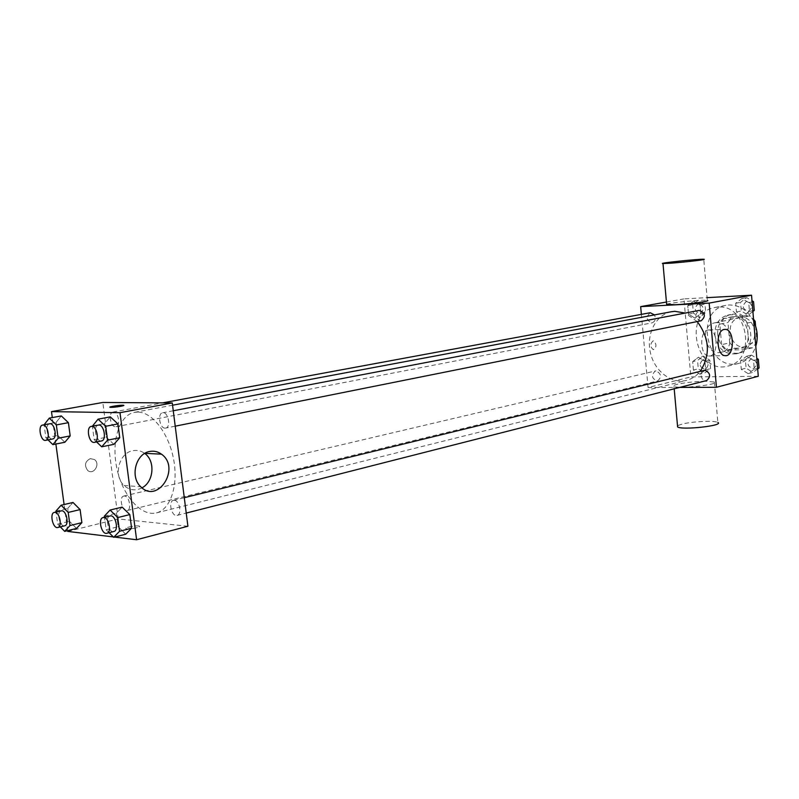 <?xml version="1.0" encoding="UTF-8"?>
<svg xmlns="http://www.w3.org/2000/svg" width="799" height="799" viewBox="0 0 799 799"><rect width="100%" height="100%" fill="white"/><g stroke="black" fill="none" stroke-linecap="round" stroke-linejoin="round"><path stroke-width="0.6" stroke-dasharray="4 3" d="M716.453 322.616L714.755 322.826C698.566 325.453 705.367 356.594 721.177 352.229C735.919 349.662 731.405 321.198 716.453 322.616M741.112 317.563L739.425 317.772C723.365 320.399 730.016 350.851 745.707 346.536C760.328 343.969 755.924 316.144 741.112 317.563M755.564 325.932L756.863 341.553M752.518 347.795L734.91 348.244L729.707 342.841L721.607 344.669L726.83 350.122L744.488 349.682L752.518 347.795L756.713 342.451M729.707 342.841L727.979 322.476L732.244 316.724L749.861 315.965L753.537 319.21M721.607 344.669L719.849 324.154L727.979 322.476M732.244 316.724L724.114 318.362L741.792 317.622L749.861 315.965M724.114 318.362L719.849 324.154M744.488 349.682L748.883 343.91L756.783 342.092M741.792 317.622L747.135 323.086L748.883 343.91M717.632 334.521C717.412 323.865 721.687 317.213 730.446 314.566C750.96 309.383 759.699 349.353 738.885 353.198C727.31 354.107 720.219 347.885 717.632 334.521M714.895 335.111C717.492 348.514 724.583 354.746 736.179 353.837C755.704 350.352 749.682 312.878 729.877 314.846L727.709 315.106C718.95 317.762 714.676 324.434 714.895 335.111M747.135 323.086L753.886 321.667M726.83 350.122L734.91 348.244M753.707 321.298C747.834 310.412 739.614 304.968 729.038 304.968L726.101 305.318C693.422 310.352 706.995 372.464 738.785 363.405C746.995 361.128 752.658 355.415 755.784 346.267M717.971 307.086L715.025 307.435C682.236 312.479 695.939 375.2 727.839 366.102C757.152 360.689 747.714 303.93 717.971 307.086M709.842 360.219L704.978 361.368L705.717 369.857L699.914 374.172L693.412 370.027L692.673 361.597L698.436 357.253L704.978 361.378L698.436 357.253L703.3 356.124L709.842 360.219L710.571 368.669L704.768 372.963L698.286 368.848L697.547 360.459L703.3 356.124M748.124 373.622L741.292 369.368L740.563 360.709L746.666 356.244L753.557 360.469L754.286 369.188L748.124 373.622L741.292 369.368L740.563 360.709L746.666 356.244L753.557 360.469L754.286 369.188L748.124 373.622L752.908 372.394L746.086 368.159L745.357 359.54L751.46 355.086L756.793 358.352M758.281 376.269L690.845 376.928L683.964 298.896L707.065 297.637M695.01 318.152L688.498 314.167L687.749 305.667L693.522 301.093L700.084 305.048L700.823 313.608L695.01 318.152L688.498 314.167L687.749 305.667L693.522 301.093L700.084 305.048L700.823 313.608L695.01 318.152L699.914 317.183L693.412 313.228L692.673 304.759L698.436 300.204L704.978 304.139L705.717 312.659L699.914 317.183M743.3 316.064L736.448 311.98L735.709 303.25L741.832 298.536L748.723 302.591L749.462 311.39L743.3 316.064L736.448 311.98L735.709 303.25L741.832 298.536L748.723 302.591L749.462 311.39L743.3 316.064L748.114 315.086L741.282 311.021L740.553 302.332L746.656 297.637L751.999 300.764M666.436 302.022L683.964 298.896M679.659 387.415L648.069 387.535L690.845 376.928M648.069 387.535L641.377 314.367M652.993 340.883C649.996 344.039 650.116 346.976 653.342 349.702C656.768 346.966 656.788 344.019 653.412 340.853L652.993 340.883C649.996 344.039 650.116 346.976 653.352 349.702C656.768 346.966 656.788 344.019 653.412 340.853L652.993 340.883M671.579 311.7C655.999 314.526 646.131 333.822 650.306 352.309C654.221 370.856 671.25 384.279 686.581 380.344C691.954 378.966 696.518 375.939 700.274 371.265M697.217 321.578L685.212 313.068M704.059 370.346C698.546 371.435 701.272 382.162 706.656 380.544M655.979 370.896L655.26 370.986C650.895 375.54 651.704 378.856 657.667 380.933C661.902 376.978 661.342 373.642 655.979 370.896M650.246 312.729C645.612 317.093 646.241 320.459 652.124 322.836C655.31 321.438 656.089 318.801 654.451 314.916M701.142 320.789L700.573 320.858C694.82 317.992 694.341 314.506 699.145 310.412M705.657 381.263C691.385 381.253 669.472 384.828 673.986 386.476C678.501 389.113 720.878 384.439 714.356 382.022L705.657 381.263M666.636 304.269C669.952 302.651 703.839 299.445 707.305 300.434L703.749 259.266M714.356 382.022L717.852 422.461C716.603 421.772 713.707 421.393 709.152 421.313C693.981 421.562 683.435 423.051 677.502 425.767M707.834 330.047L708.913 329.957C718.511 329.847 718.361 357.373 708.763 356.004C700.014 356.004 699.115 331.166 707.834 330.047M137.758 412.064L134.502 412.344C118.941 415.15 110.981 442.007 116.974 468.833C122.716 495.72 141.153 516.803 156.464 512.878C170.447 509.622 178.527 485.472 173.653 459.505C168.929 433.507 152.379 412.044 137.758 412.064M165.093 428.134C159.68 428.374 157.253 413.423 162.616 412.793C168.14 411.345 171.346 427.345 165.673 428.084L165.093 428.134M124.504 496.019L123.785 496.069C118.632 496.928 122.197 512.119 127.181 510.541C131.885 509.812 129.348 496.049 124.504 496.019M113.478 412.004L113.029 412.044C107.775 412.664 110.801 428.074 115.915 426.726C120.869 426.167 118.482 411.695 113.478 412.004M174.302 500.274L173.463 500.334C167.88 501.323 171.725 517.133 177.118 515.385C182.182 514.536 179.525 500.314 174.302 500.274M187.905 526.251L118.182 518.921L102.821 402.466M67.755 531.415L118.182 518.921M67.645 530.646L64.1 504.529M55.88 444.024L52.295 417.577M90.327 458.626C84.994 461.432 84.105 465.368 87.66 470.421C93.543 475.625 100.824 463.939 94.472 459.555L90.327 458.626C84.994 461.432 84.105 465.368 87.67 470.421C93.553 475.625 100.824 463.939 94.472 459.555L90.337 458.626M125.723 534.221L118.142 526.711L116.364 513.238L122.157 507.125L116.364 513.238L118.142 526.711L125.723 534.221M64.879 442.256L57.868 435.465L56.09 422.371L61.323 415.939L56.09 422.371L57.868 435.465L64.879 442.256M114.617 537.088L113.318 536.928M76.524 528.449L69.493 521.278L67.745 508.354L73.009 502.461L67.745 508.354L69.493 521.278L76.524 528.449M113.897 444.334L106.337 437.233L104.529 423.59L110.292 416.878L104.529 423.59L106.337 437.233L113.897 444.334M138.397 525.962C134.192 525.392 122.756 528.099 126.482 528.788C129.887 529.677 142.901 526.791 138.926 526.042L138.397 525.962C134.192 525.382 122.756 528.089 126.482 528.788C129.887 529.667 142.901 526.791 138.926 526.042L138.397 525.952M123.775 405.423C121.438 406.381 117.183 407.021 111.021 407.36L109.912 407.17M141.982 487.849C135.48 491.115 129.478 490.326 123.985 485.452C113.098 475.804 119.001 452.823 132.794 450.706C137.078 449.887 141.014 450.756 144.609 453.333L144.729 453.423M96.569 441.927L94.172 439.65L92.384 426.197M98.327 425.058C92.724 425.747 96.08 442.416 101.523 440.938M94.172 439.65L106.337 437.233M92.344 425.907L104.529 423.59M109.113 532.713L106.147 529.737L104.479 517.233M110.042 515.864C104.569 516.823 108.524 533.243 113.828 531.505M106.147 529.737L118.142 526.711M104.339 516.174L116.364 513.238M48.03 439.879L45.873 437.762L44.105 424.778M49.598 423.77C44.444 424.349 47.6 440.329 52.604 438.991M45.873 437.762L57.868 435.465M44.075 424.589L56.09 422.371M60.325 526.881L57.668 524.144L56.01 512.019M61.173 510.801C56.13 511.62 59.805 527.37 64.679 525.812M57.668 524.144L69.493 521.278M55.89 511.13L67.745 508.354M752.898 311.47L748.114 315.086M746.965 301.323L746.466 301.383C741.622 305.767 742.261 309.083 748.363 311.33C753.087 307.345 752.618 304.01 746.965 301.323L746.486 301.383C741.642 305.767 742.281 309.083 748.393 311.33C753.107 307.345 752.638 304.01 746.985 301.323M736.448 311.98L741.282 311.021M735.709 303.25L740.553 302.332M741.832 298.536L746.656 297.637M748.723 302.591L752.099 301.942M749.462 311.39L752.828 310.711M757.672 368.958L752.908 372.394M751.769 358.751L750.96 358.851C746.426 363.445 747.255 366.711 753.457 368.629C757.851 364.664 757.282 361.368 751.769 358.751M741.292 369.368L746.086 368.159M740.563 360.709L745.357 359.54M746.666 356.244L751.46 355.086M753.557 360.469L756.903 359.65M754.286 369.188L757.622 368.339M751.789 358.741L750.98 358.851C746.446 363.445 747.285 366.701 753.477 368.619C757.871 364.664 757.302 361.368 751.789 358.741M698.745 303.79L698.296 303.85C693.712 308.064 694.301 311.29 700.094 313.538C704.578 309.692 704.129 306.446 698.745 303.79M688.498 314.167L693.412 313.228M687.749 305.667L692.673 304.759M693.522 301.093L698.436 300.204M700.084 305.048L704.978 304.139M700.823 313.608L705.717 312.659M698.765 303.79L698.326 303.84C693.732 308.054 694.331 311.29 700.114 313.538C704.598 309.682 704.149 306.436 698.765 303.79M703.619 359.69L702.9 359.78C698.576 364.174 699.355 367.36 705.217 369.318C709.422 365.493 708.883 362.287 703.619 359.69L702.93 359.77C698.606 364.174 699.375 367.35 705.237 369.308C709.442 365.483 708.903 362.277 703.639 359.68M704.978 361.368L705.717 369.857L699.914 374.172L704.768 372.963M699.914 374.172L693.412 370.027L698.286 368.848M693.412 370.027L692.673 361.597L697.547 360.459M692.673 361.597L698.436 357.253M705.717 369.857L710.571 368.669M739.425 317.772L714.755 322.826M745.707 346.536L721.177 352.229M736.179 353.837L738.885 353.198M727.709 315.106L730.446 314.566M727.839 366.102L738.785 363.405M715.025 307.435L726.101 305.318M673.986 386.476L674.196 388.803M708.763 356.004L725.092 355.655M708.913 329.957L724.533 329.398M156.464 512.878L686.581 380.344M134.502 412.344L172.564 405.213M173.263 410.766L162.616 412.793M175.221 426.177L165.673 428.084M127.181 510.541L657.667 380.933M123.785 496.069L655.26 370.986M115.915 426.726L652.124 322.836M113.029 412.044L162.517 402.886M177.118 515.385L186.237 513.068M173.463 500.334L184.279 497.677M123.985 485.452L140.734 486.741"/><path stroke-width="1.2" d="M753.886 321.667L755.185 321.388L755.564 325.932M756.863 341.553L756.713 342.451M755.185 321.388L753.537 319.21M755.784 346.267C758.231 337.847 757.532 329.528 753.707 321.298M707.065 297.637L751.539 295.221L758.281 376.269L716.433 387.275L679.659 387.415M641.377 314.367L640.668 306.616L666.436 302.022M685.212 313.068L674.815 311.32L671.579 311.7L172.564 405.213M700.274 371.265C710.641 354.886 709.632 338.327 697.217 321.578M640.668 306.616L709.172 303.101L716.433 387.275M186.237 513.068L706.656 380.544C711.1 376.449 710.501 373.013 704.878 370.237L184.279 497.677M654.451 314.916L650.246 312.729L162.517 402.886M173.263 410.766L699.145 310.412C705.327 312.799 705.996 316.254 701.142 320.789L175.221 426.177M709.172 303.101L751.539 295.221M724.164 329.458L725.242 329.368C734.79 329.268 734.631 357.033 725.092 355.655C716.393 355.645 715.495 330.576 724.164 329.458M707.305 300.434C711.799 301.063 689.327 304.079 674.995 304.759L666.636 304.269M671.3 263.151L662.99 263.55C656.658 263.32 699.305 258.836 703.749 259.266C708.214 259.385 685.632 262.102 671.3 263.151M677.502 425.767L677.612 426.956C682.166 430.321 724.413 425.587 717.852 422.461M52.295 417.577L51.486 411.615L102.821 402.466L172.274 402.956L187.905 526.251L136.599 539.744L114.617 537.088M113.318 536.928L67.755 531.415L67.645 530.646M64.1 504.529L55.88 444.024M104.479 517.233L104.339 516.174L110.102 510.042L122.157 507.125L129.818 514.596L131.595 528.209L125.723 534.221L113.708 537.318L109.113 532.713M44.105 424.778L49.278 418.127L61.323 415.939L68.404 422.681L70.182 435.914L64.879 442.256L52.874 444.614L48.03 439.879M51.486 411.615L119.99 412.683L136.599 539.744M56.01 512.019L55.89 511.13L61.124 505.228L73.009 502.461L80.11 509.592L81.868 522.656L76.524 528.449L64.679 531.375L60.325 526.881M92.384 426.197L98.067 419.165L110.292 416.878L117.932 423.919L119.74 437.732L113.897 444.334L101.723 446.811L96.569 441.927M119.99 412.683L172.274 402.956M149.583 451.495C153.887 450.666 157.842 451.545 161.438 454.152C181.023 467.625 158.022 504.559 140.734 486.741C129.808 476.963 135.74 453.652 149.583 451.495M111.021 407.35L110.522 407.33C106.577 407.12 119.87 404.943 123.176 405.253C126.871 405.443 115.216 407.45 111.021 407.35M109.912 407.17C112.839 406.102 117.263 405.473 123.176 405.263L123.775 405.423M144.729 453.423C155.515 460.863 153.857 481.807 141.982 487.849M98.067 419.165L105.698 426.276L107.535 440.179L101.723 446.811M94.482 442.346L101.523 440.938C106.786 440.329 104.16 424.738 98.846 425.018L91.266 426.406C85.673 427.095 89.049 443.825 94.482 442.346C99.735 441.737 97.088 426.097 91.785 426.366L91.266 426.406M110.292 416.878L117.932 423.919L119.74 437.732L113.897 444.334M105.698 426.276L117.932 423.919M107.535 440.179L119.74 437.732M110.102 510.042L117.743 517.572L119.55 531.285L113.708 537.318M106.876 533.273L113.828 531.505C118.791 530.686 116.015 515.934 110.861 515.814L103.081 517.572C97.618 518.531 101.593 535.01 106.876 533.273C111.84 532.464 109.044 517.642 103.9 517.522L103.081 517.572M122.157 507.125L129.818 514.596L131.595 528.209L125.723 534.221M117.743 517.572L129.818 514.596M119.55 531.285L131.595 528.209M49.278 418.127L56.339 424.928L58.147 438.242L52.874 444.614M45.673 440.339L52.604 438.991C57.458 438.471 54.941 423.46 50.037 423.73L42.647 425.048C37.503 425.637 40.679 441.667 45.673 440.339C50.517 439.82 47.97 424.748 43.086 425.018L42.647 425.048M61.323 415.939L68.404 422.681L70.182 435.914L64.879 442.256M56.339 424.928L68.404 422.681M58.147 438.242L70.182 435.914M61.124 505.228L68.205 512.419L69.982 525.562L64.679 531.375M57.828 527.49L64.679 525.812C69.283 525.113 66.637 510.851 61.873 510.761L54.312 512.419C49.278 513.228 52.974 529.048 57.828 527.49C62.432 526.791 59.765 512.479 55.011 512.379L54.312 512.419M73.009 502.461L80.11 509.592L81.868 522.656L76.524 528.449M68.205 512.419L80.11 509.592M69.982 525.562L81.868 522.656M751.999 300.764L753.547 301.672L754.266 310.421L752.898 311.47M752.099 301.942L753.547 301.672M752.828 310.711L754.266 310.421M756.793 358.352L758.331 359.29L759.05 367.979L757.672 368.958M756.903 359.65L758.331 359.29M757.622 368.339L759.05 367.979M666.686 304.769L662.99 263.55M674.196 388.803L677.612 426.956M724.533 329.398L725.242 329.368M144.869 453.343L161.438 454.152"/></g></svg>
